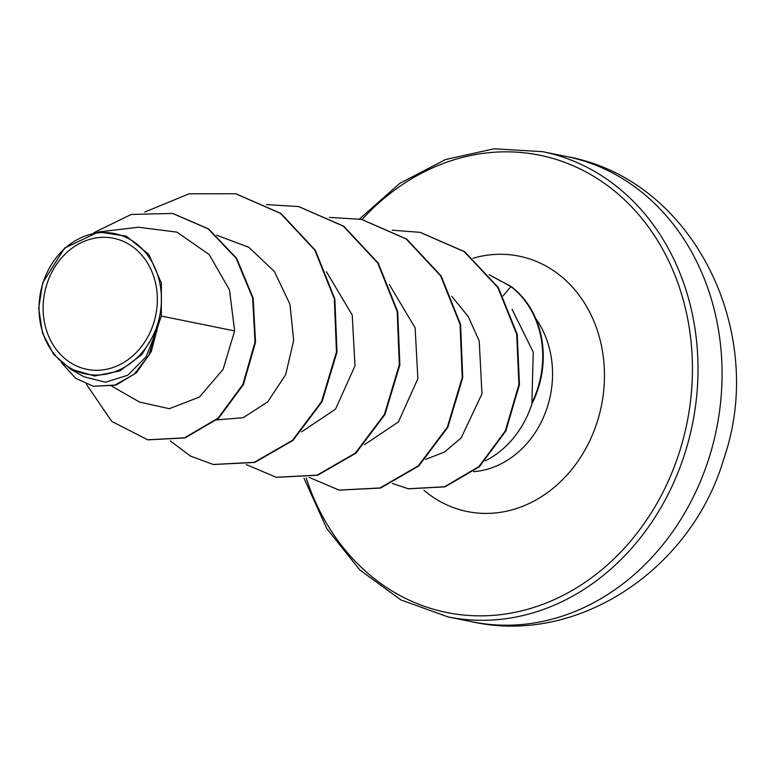 <?xml version="1.0" encoding="UTF-8"?>
<svg xmlns="http://www.w3.org/2000/svg" width="774" height="774" viewBox="0 0 774 774"><rect width="100%" height="100%" fill="white"/><g stroke="black" fill="none" stroke-linecap="round" stroke-linejoin="round"><path stroke-width="1.16" d="M46.759 284.522A66.874 56.666 101.5 0 1 120.289 240.153A66.874 56.666 101.5 0 1 153.697 323.068A66.874 56.666 101.5 0 1 80.167 367.437A66.874 56.666 101.5 0 1 46.759 284.522M42.928 283.139A71.663 60.73 101.5 0 1 121.731 235.596A71.663 60.73 101.5 0 1 157.528 324.451A71.663 60.73 101.5 0 1 78.725 371.994A71.663 60.73 101.5 0 1 42.928 283.139M70.482 369.072L83.998 376.812L105.496 382.221L127.623 375.303L146.044 356.901L156.88 329.879L141.758 354.666L119.806 370.94L94.641 376.019L70.482 369.072L53.532 354.211L42.473 333.052L38.7 308.284L42.647 282.955L64.503 248.115L98.511 231.968L126.317 236.176L148.84 254.482L161.379 283.091L161.321 316.053L158.225 325.119L151.24 351.657L136.505 372.662L116.303 384.997L93.373 386.255L114.62 385.259L134.066 374.316L148.86 355.314L158.225 325.409M485.424 460.791A92.532 78.406 -78.5 0 0 532.086 403.37A92.532 78.406 -78.5 0 0 532.473 402.112L532.735 402.17A89.465 75.813 -78.5 0 0 538.385 387.987A89.465 75.813 -78.5 0 0 511.024 286.428L503.148 295.832M532.473 402.112L531.893 402.712A89.465 75.813 -78.5 0 0 537.862 387.88A89.465 75.813 -78.5 0 0 510.501 286.322L489.187 274.828M531.893 402.712L533.238 352.151L512.04 309.252M111.843 386.207L139.533 402.054L169.303 408.701L199.469 397.052L223.115 369.304L234.638 330.933L161.321 316.053M425.545 459.398L444.421 452.103L461.178 437.9L481.979 393.802L479.222 341.053L468.309 316.653L451.745 296.297M364.448 444.682L398.426 421.946L417.873 378.67L415.116 327.828L389.303 284.513M301.55 431.892L335.529 409.156L354.985 365.918L352.228 315.008L326.425 271.703M216.778 419.914L243.278 417.679L267.707 401.841L285.654 374.713L293.675 340.434L289.931 304.201L274.393 271.49L248.86 247.303L216.672 235.228M234.638 330.933L229.481 289.911L209.241 254.607L176.946 232.123L138.372 227.237L98.511 231.968M147.911 439.855L185.025 437.939L218.587 418.299L243.404 384.562L255.536 342.263L253.146 297.99L236.66 258.342L208.603 228.93L172.873 213.498M86.398 384.214L111.698 421.375L147.65 439.796L184.493 437.832L218.065 418.192L242.872 384.455L255.014 342.156L252.624 297.884L236.138 258.235L208.08 228.823L172.612 213.45L131.261 214.437L93.906 232.713M61.243 362.445L75.6 378.283L93.373 386.255M156.88 329.879L156.938 331.069M235.944 193.8L280.943 213.44L315.366 250.292L334.842 298.909L337 352.025L322.1 401.667L293.017 440.396L254.772 462.446L213.537 464.516M298.822 206.61L343.82 226.25L378.244 263.102L397.72 311.719L399.868 364.835L384.978 414.467L355.895 453.196L317.659 475.246L276.424 477.326M361.7 219.419L406.698 239.069L441.122 275.912L460.588 324.538L462.746 377.644L447.846 427.287L418.763 466.006L380.527 488.055L339.293 490.136M420.311 232.393L464.739 251.743L498.34 287.599L517.206 334.281L519.47 384.61L505.828 431.012L479.377 466.751L445.04 486.856L408.537 488.82M489.1 274.712L511.024 286.428M144.709 212.076L189.088 193.8L235.673 193.742L280.42 213.334L314.844 250.186L334.32 298.803L336.467 351.918L321.568 401.561L292.495 440.29L254.249 462.339L213.276 464.468L190.404 456.06L170.377 440.957M266.488 204.588L298.561 206.552L343.298 226.143L377.722 262.996L397.188 311.612L399.345 364.728L384.446 414.361L355.372 453.09L317.137 475.139L276.163 477.277L246.267 464.574M329.366 217.397L361.439 219.361L406.176 238.963L440.599 275.805L460.066 324.432L462.223 377.538L447.324 427.171L418.241 465.9L380.005 487.949L339.031 490.087L309.145 477.384M392.244 230.197L420.05 232.335L464.207 251.637L497.817 287.493L516.674 334.174L518.938 384.504L505.306 430.905L478.854 466.645L444.518 486.749L408.275 488.762L392.457 483.508M709.158 457.589A237.376 201.143 -78.5 0 0 566.752 156.58C693.756 179.249 767.731 332.81 723.796 458.779C692.024 568.145 578.991 645.671 471.985 621.774A237.376 201.143 -78.5 0 0 709.158 457.589M566.752 156.58L542.68 151.675A237.376 201.143 101.5 0 1 685.087 452.684A237.376 201.143 101.5 0 1 447.914 616.868L471.985 621.774M362.019 219.487A233.332 197.718 101.5 0 1 606.623 184.928A233.332 197.718 101.5 0 1 679.746 451.087A233.332 197.718 101.5 0 1 492.545 615.417A233.332 197.718 101.5 0 1 306.185 477.916M535.627 318.356A92.532 78.406 101.5 0 1 547.528 406.514A92.532 78.406 101.5 0 1 473.582 471.656M473.03 258.226A130.293 110.411 101.5 0 1 578.517 294.401A130.293 110.411 101.5 0 1 597.373 421.395A130.293 110.411 101.5 0 1 423.929 490.271M542.68 151.675L494.073 148.792L445.495 159.55L399.742 183.399L359.504 218.984M148.173 439.903L147.65 439.796M173.134 213.556L172.612 213.45M304.008 478.245L326.763 528.526L359.775 569.925L401 599.966L447.914 616.868M235.673 193.742L236.205 193.848M213.276 464.468L213.798 464.574M298.561 206.552L299.083 206.668M276.163 477.277L276.686 477.384M361.439 219.361L361.971 219.477M339.031 490.087L339.554 490.194M420.05 232.335L420.572 232.442M408.275 488.762L408.798 488.868"/></g></svg>
